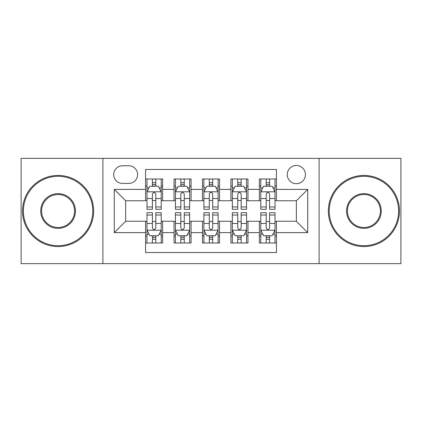<?xml version="1.0" encoding="UTF-8"?>
<svg xmlns="http://www.w3.org/2000/svg" width="422" height="422" viewBox="0 0 422 422"><rect width="100%" height="100%" fill="white"/><g stroke="black" fill="none" stroke-linecap="round" stroke-linejoin="round"><path stroke-width="0.63" d="M296.349 165.482A9.105 9.105 0 0 0 287.245 174.587A9.105 9.105 0 0 0 296.349 183.686A9.105 9.105 0 0 0 305.454 174.587A9.105 9.105 0 0 0 296.349 165.482M319.106 263.634L400.9 263.634L400.9 158.366L319.106 158.366L319.106 263.634L102.894 263.634L102.894 158.366L21.1 158.366L21.1 263.634L102.894 263.634M276.431 178.997L259.366 178.997L259.366 189.378L247.983 189.378L247.983 200.756L259.366 200.756L259.366 189.378M247.983 189.378L247.983 178.997L230.913 178.997L230.913 189.378L219.535 189.378L219.535 200.756L230.913 200.756L230.913 189.378M219.535 189.378L219.535 178.997L202.465 178.997L202.465 189.378L191.087 189.378L191.087 200.756L202.465 200.756L202.465 189.378M191.087 189.378L191.087 178.997L174.017 178.997L174.017 200.756L162.634 200.756L162.634 178.997L145.569 178.997M145.569 243.003L162.634 243.003L162.634 221.244L174.017 221.244L174.017 243.003L191.087 243.003L191.087 221.244L202.465 221.244L202.465 232.622L191.087 232.622M202.465 232.622L202.465 243.003L219.535 243.003L219.535 221.244L230.913 221.244L230.913 232.622L219.535 232.622M230.913 232.622L230.913 243.003L247.983 243.003L247.983 221.244L259.366 221.244L259.366 232.622L247.983 232.622M122.522 183.406L128.779 183.406A8.82 8.82 0 0 0 137.598 174.587A8.82 8.82 0 0 0 128.779 165.767L122.522 165.767A8.82 8.82 0 0 0 113.703 174.587A8.82 8.82 0 0 0 122.522 183.406M319.106 158.366L102.894 158.366M276.431 189.378L276.431 169.465L145.569 169.465L145.569 200.756L125.65 200.756L125.65 221.244L145.569 221.244L145.569 252.535L276.431 252.535L276.431 221.244L296.349 221.244L296.349 200.756L276.431 200.756L276.431 189.378L307.728 189.378L307.728 232.622L276.431 232.622M145.569 232.622L114.272 232.622L114.272 189.378L145.569 189.378M259.366 232.622L259.366 243.003L276.431 243.003M145.569 186.107L146.988 186.107M152.395 186.107L155.808 186.107M161.215 186.107L162.634 186.107M145.569 200.471L146.988 200.471M152.395 200.471L155.808 200.471M161.215 200.471L162.634 200.471M145.569 221.529L146.988 221.529M152.395 221.529L155.808 221.529M161.215 221.529L162.634 221.529M145.569 235.893L146.988 235.893M152.395 235.893L155.808 235.893M161.215 235.893L162.634 235.893M174.017 200.471L175.436 200.471M180.843 200.471L184.256 200.471M189.663 200.471L191.087 200.471M174.017 186.107L175.436 186.107M180.843 186.107L184.256 186.107M189.663 186.107L191.087 186.107M174.017 221.529L175.436 221.529M180.843 221.529L184.256 221.529M189.663 221.529L191.087 221.529M174.017 235.893L175.436 235.893M180.843 235.893L184.256 235.893M189.663 235.893L191.087 235.893M202.465 221.529L203.889 221.529M209.291 221.529L212.709 221.529M218.111 221.529L219.535 221.529M202.465 235.893L203.889 235.893M209.291 235.893L212.709 235.893M218.111 235.893L219.535 235.893M202.465 186.107L203.889 186.107M209.291 186.107L212.709 186.107M218.111 186.107L219.535 186.107M202.465 200.471L203.889 200.471M209.291 200.471L212.709 200.471M218.111 200.471L219.535 200.471M230.913 221.529L232.337 221.529M237.744 221.529L241.157 221.529M246.564 221.529L247.983 221.529M230.913 235.893L232.337 235.893M237.744 235.893L241.157 235.893M246.564 235.893L247.983 235.893M230.913 186.107L232.337 186.107M237.744 186.107L241.157 186.107M246.564 186.107L247.983 186.107M230.913 200.471L232.337 200.471M237.744 200.471L241.157 200.471M246.564 200.471L247.983 200.471M259.366 221.529L260.785 221.529M266.192 221.529L269.605 221.529M275.012 221.529L276.431 221.529M259.366 235.893L260.785 235.893M266.192 235.893L269.605 235.893M275.012 235.893L276.431 235.893M259.366 186.107L260.785 186.107M266.192 186.107L269.605 186.107M275.012 186.107L276.431 186.107M259.366 200.471L260.785 200.471M266.192 200.471L269.605 200.471M275.012 200.471L276.431 200.471M125.65 200.756L114.272 189.378M125.65 221.244L114.272 232.622M307.728 189.378L296.349 200.756M307.728 232.622L296.349 221.244M155.808 182.694L152.395 182.694M161.215 206.975L155.808 206.975L155.808 209.291L161.215 209.291L161.215 191.941L158.366 186.25L149.831 186.25L146.988 191.941L146.988 209.291L152.395 209.291L152.395 206.975L146.988 206.975M146.988 191.941L146.988 178.997M161.215 191.941L161.215 178.997M152.395 186.25L152.395 178.997M155.808 178.997L155.808 186.25M155.808 206.975L155.808 194.073C154.674 191.878 153.534 191.878 152.395 194.073L152.395 206.975M152.395 239.306L155.808 239.306M146.988 215.025L152.395 215.025L152.395 212.709L146.988 212.709L146.988 230.059L149.831 235.75L158.366 235.75L161.215 230.059L161.215 212.709L155.808 212.709L155.808 215.025L161.215 215.025M161.215 230.059L161.215 243.003M146.988 230.059L146.988 243.003M155.808 235.75L155.808 243.003M152.395 243.003L152.395 235.75M152.395 215.025L152.395 227.927C153.529 230.122 154.668 230.122 155.808 227.927L155.808 215.025M58.083 176.29A34.709 34.709 0 0 0 23.374 211A34.709 34.709 0 0 0 58.083 245.709A34.709 34.709 0 0 0 92.793 211A34.709 34.709 0 0 0 58.083 176.29M58.083 246.564A35.564 35.564 0 0 1 22.524 211A35.564 35.564 0 0 1 58.083 175.436A35.564 35.564 0 0 1 93.647 211A35.564 35.564 0 0 1 58.083 246.564M58.083 193.645A17.355 17.355 0 0 1 75.438 211A17.355 17.355 0 0 1 58.083 228.355A17.355 17.355 0 0 1 40.728 211A17.355 17.355 0 0 1 58.083 193.645M58.083 227.5A16.5 16.5 0 0 0 74.583 211A16.5 16.5 0 0 0 58.083 194.5A16.5 16.5 0 0 0 41.583 211A16.5 16.5 0 0 0 58.083 227.5M363.917 176.29A34.709 34.709 0 0 0 329.207 211A34.709 34.709 0 0 0 363.917 245.709A34.709 34.709 0 0 0 398.626 211A34.709 34.709 0 0 0 363.917 176.29M363.917 246.564A35.564 35.564 0 0 1 328.353 211A35.564 35.564 0 0 1 363.917 175.436A35.564 35.564 0 0 1 399.476 211A35.564 35.564 0 0 1 363.917 246.564M363.917 193.645A17.355 17.355 0 0 1 381.272 211A17.355 17.355 0 0 1 363.917 228.355A17.355 17.355 0 0 1 346.562 211A17.355 17.355 0 0 1 363.917 193.645M363.917 227.5A16.5 16.5 0 0 0 380.417 211A16.5 16.5 0 0 0 363.917 194.5A16.5 16.5 0 0 0 347.417 211A16.5 16.5 0 0 0 363.917 227.5M184.256 182.694L180.843 182.694M189.663 206.975L184.256 206.975L184.256 209.291L189.663 209.291L189.663 191.941L186.819 186.25L178.284 186.25L175.436 191.941L175.436 209.291L180.843 209.291L180.843 206.975L175.436 206.975M175.436 191.941L175.436 178.997M189.663 191.941L189.663 178.997M180.843 186.25L180.843 178.997M184.256 178.997L184.256 186.25M184.256 206.975L184.256 194.073C183.122 191.878 181.982 191.878 180.843 194.073L180.843 206.975M212.709 182.694L209.291 182.694M218.111 206.975L212.709 206.975L212.709 209.291L218.111 209.291L218.111 191.941L215.267 186.25L206.733 186.25L203.889 191.941L203.889 209.291L209.291 209.291L209.291 206.975L203.889 206.975M203.889 191.941L203.889 178.997M218.111 191.941L218.111 178.997M209.291 186.25L209.291 178.997M212.709 178.997L212.709 186.25M212.709 206.975L212.709 194.073C211.57 191.878 210.43 191.878 209.291 194.073L209.291 206.975M241.157 182.694L237.744 182.694M246.564 206.975L241.157 206.975L241.157 209.291L246.564 209.291L246.564 191.941L243.716 186.25L235.181 186.25L232.337 191.941L232.337 209.291L237.744 209.291L237.744 206.975L232.337 206.975M232.337 191.941L232.337 178.997M246.564 191.941L246.564 178.997M237.744 186.25L237.744 178.997M241.157 178.997L241.157 186.25M241.157 206.975L241.157 194.073C240.018 191.878 238.884 191.878 237.744 194.073L237.744 206.975M269.605 182.694L266.192 182.694M275.012 206.975L269.605 206.975L269.605 209.291L275.012 209.291L275.012 191.941L272.169 186.25L263.634 186.25L260.785 191.941L260.785 209.291L266.192 209.291L266.192 206.975L260.785 206.975M260.785 191.941L260.785 178.997M275.012 191.941L275.012 178.997M266.192 186.25L266.192 178.997M269.605 178.997L269.605 186.25M269.605 206.975L269.605 194.073C268.471 191.878 267.332 191.878 266.192 194.073L266.192 206.975M180.843 239.306L184.256 239.306M175.436 215.025L180.843 215.025L180.843 212.709L175.436 212.709L175.436 230.059L178.284 235.75L186.819 235.75L189.663 230.059L189.663 212.709L184.256 212.709L184.256 215.025L189.663 215.025M189.663 230.059L189.663 243.003M175.436 230.059L175.436 243.003M184.256 235.75L184.256 243.003M180.843 243.003L180.843 235.75M180.843 215.025L180.843 227.927C181.982 230.122 183.116 230.122 184.256 227.927L184.256 215.025M209.291 239.306L212.709 239.306M203.889 215.025L209.291 215.025L209.291 212.709L203.889 212.709L203.889 230.059L206.733 235.75L215.267 235.75L218.111 230.059L218.111 212.709L212.709 212.709L212.709 215.025L218.111 215.025M218.111 230.059L218.111 243.003M203.889 230.059L203.889 243.003M212.709 235.75L212.709 243.003M209.291 243.003L209.291 235.75M209.291 215.025L209.291 227.927C210.43 230.122 211.57 230.122 212.709 227.927L212.709 215.025M237.744 239.306L241.157 239.306M232.337 215.025L237.744 215.025L237.744 212.709L232.337 212.709L232.337 230.059L235.181 235.75L243.716 235.75L246.564 230.059L246.564 212.709L241.157 212.709L241.157 215.025L246.564 215.025M246.564 230.059L246.564 243.003M232.337 230.059L232.337 243.003M241.157 235.75L241.157 243.003M237.744 243.003L237.744 235.75M237.744 215.025L237.744 227.927C238.878 230.122 240.018 230.122 241.157 227.927L241.157 215.025M266.192 239.306L269.605 239.306M260.785 215.025L266.192 215.025L266.192 212.709L260.785 212.709L260.785 230.059L263.634 235.75L272.169 235.75L275.012 230.059L275.012 212.709L269.605 212.709L269.605 215.025L275.012 215.025M275.012 230.059L275.012 243.003M260.785 230.059L260.785 243.003M269.605 235.75L269.605 243.003M266.192 243.003L266.192 235.75M266.192 215.025L266.192 227.927C267.326 230.122 268.466 230.122 269.605 227.927L269.605 215.025M174.017 232.622L162.634 232.622M174.017 189.378L162.634 189.378M161.141 191.799L147.062 191.799M146.988 187.816L149.05 187.816M159.152 187.816L161.215 187.816M152.395 198.535L146.988 198.535M161.215 198.535L155.808 198.535M155.808 184.504L152.395 184.504M147.062 230.201L161.141 230.201M161.215 234.184L159.152 234.184M149.05 234.184L146.988 234.184M155.808 223.465L161.215 223.465M146.988 223.465L152.395 223.465M152.395 237.496L155.808 237.496M189.594 191.799L175.51 191.799M175.436 187.816L177.498 187.816M187.6 187.816L189.663 187.816M180.843 198.535L175.436 198.535M189.663 198.535L184.256 198.535M184.256 184.504L180.843 184.504M218.042 191.799L203.958 191.799M203.889 187.816L205.952 187.816M216.048 187.816L218.111 187.816M209.291 198.535L203.889 198.535M218.111 198.535L212.709 198.535M212.709 184.504L209.291 184.504M246.49 191.799L232.406 191.799M232.337 187.816L234.4 187.816M244.502 187.816L246.564 187.816M237.744 198.535L232.337 198.535M246.564 198.535L241.157 198.535M241.157 184.504L237.744 184.504M274.938 191.799L260.859 191.799M260.785 187.816L262.848 187.816M272.95 187.816L275.012 187.816M266.192 198.535L260.785 198.535M275.012 198.535L269.605 198.535M269.605 184.504L266.192 184.504M175.51 230.201L189.594 230.201M189.663 234.184L187.6 234.184M177.498 234.184L175.436 234.184M184.256 223.465L189.663 223.465M175.436 223.465L180.843 223.465M180.843 237.496L184.256 237.496M203.958 230.201L218.042 230.201M218.111 234.184L216.048 234.184M205.952 234.184L203.889 234.184M212.709 223.465L218.111 223.465M203.889 223.465L209.291 223.465M209.291 237.496L212.709 237.496M232.406 230.201L246.49 230.201M246.564 234.184L244.502 234.184M234.4 234.184L232.337 234.184M241.157 223.465L246.564 223.465M232.337 223.465L237.744 223.465M237.744 237.496L241.157 237.496M260.859 230.201L274.938 230.201M275.012 234.184L272.95 234.184M262.848 234.184L260.785 234.184M269.605 223.465L275.012 223.465M260.785 223.465L266.192 223.465M266.192 237.496L269.605 237.496"/></g></svg>
